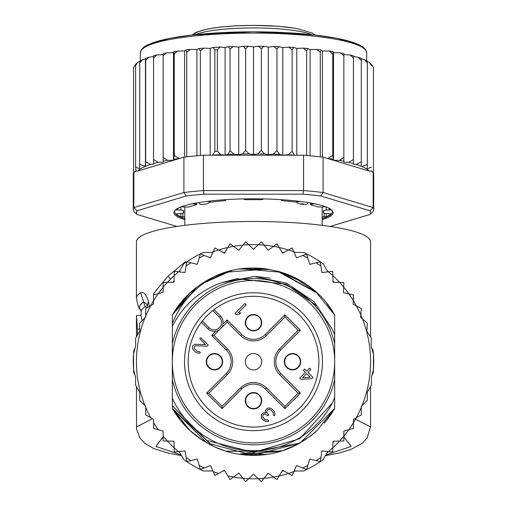 <?xml version="1.0" encoding="UTF-8"?>
<svg xmlns="http://www.w3.org/2000/svg" width="507" height="507" viewBox="0 0 507 507"><rect width="100%" height="100%" fill="white"/><g stroke="black" fill="none" stroke-linecap="round" stroke-linejoin="round"><path stroke-width="0.76" d="M172.329 361.713A81.171 81.171 0 0 0 249.957 442.807A81.171 81.171 0 0 0 334.671 361.713A81.171 81.171 0 0 0 257.043 280.618A81.171 81.171 0 0 0 172.329 361.713M253.5 330.881A8.194 8.194 0 0 0 261.688 323.041A8.194 8.194 0 0 0 253.5 314.492A8.194 8.194 0 0 0 245.312 322.332A8.194 8.194 0 0 0 253.5 330.881M214.474 369.907A8.194 8.194 0 0 0 222.662 362.068A8.194 8.194 0 0 0 214.474 353.518A8.194 8.194 0 0 0 206.286 361.352A8.194 8.194 0 0 0 214.474 369.907M253.5 408.934A8.194 8.194 0 0 0 261.688 401.094A8.194 8.194 0 0 0 253.5 392.538A8.194 8.194 0 0 0 245.312 400.378A8.194 8.194 0 0 0 253.5 408.934M292.526 369.907A8.194 8.194 0 0 0 300.714 362.068A8.194 8.194 0 0 0 292.526 353.518A8.194 8.194 0 0 0 284.338 361.352A8.194 8.194 0 0 0 292.526 369.907M220.165 329.075L219.575 329.556M218.618 330.19L217.972 330.526M217.503 330.729L216.787 330.976M222.763 325L222.516 325.716M222.313 326.178L221.977 326.831M221.344 327.788L220.862 328.378M253.5 353.518A8.194 8.194 0 0 0 245.312 361.352A8.194 8.194 0 0 0 253.5 369.907A8.194 8.194 0 0 0 261.688 362.068A8.194 8.194 0 0 0 253.5 353.518M204.733 312.939A68.971 68.971 0 0 0 206.907 412.565A68.971 68.971 0 0 0 306.336 406.044A68.971 68.971 0 0 0 300.093 310.861A68.971 68.971 0 0 0 204.733 312.939M219.423 317.148L212.82 310.544A65.365 65.365 0 0 0 202.337 321.032L208.935 327.63A7.415 7.415 0 0 0 219.189 327.858A7.415 7.415 0 0 0 219.423 317.148L220.526 316.045L214.062 309.581M213.308 310.157L212.82 310.544A65.365 65.365 0 0 1 303.573 403.73A65.365 65.365 0 0 1 209.98 410.486A65.365 65.365 0 0 1 202.337 321.032L201.951 321.52M201.368 322.275L207.832 328.739A8.974 8.974 0 0 0 220.241 329.005A8.974 8.974 0 0 0 221.052 316.622A8.974 8.974 0 0 0 221.052 316.615A8.974 8.974 0 0 0 220.526 316.045M261.308 322.686A7.808 7.808 0 0 0 253.5 314.879A7.808 7.808 0 0 0 245.692 322.686A7.808 7.808 0 0 0 253.5 330.494A7.808 7.808 0 0 0 261.308 322.686A7.808 7.808 0 0 1 253.5 330.494A7.808 7.808 0 0 1 245.692 322.686M245.692 400.739A7.808 7.808 0 0 0 253.5 408.541A7.808 7.808 0 0 0 261.308 400.739A7.808 7.808 0 0 0 253.5 392.931A7.808 7.808 0 0 0 245.692 400.739A7.808 7.808 0 0 1 253.5 392.931A7.808 7.808 0 0 1 261.308 400.739M292.526 369.514A7.808 7.808 0 0 0 300.328 361.713A7.808 7.808 0 0 0 292.526 353.905A7.808 7.808 0 0 0 284.719 361.713A7.808 7.808 0 0 0 292.526 369.514A7.808 7.808 0 0 1 284.719 361.713A7.808 7.808 0 0 1 292.526 353.905M214.474 353.905A7.808 7.808 0 0 0 206.672 361.713A7.808 7.808 0 0 0 214.474 369.514A7.808 7.808 0 0 0 222.281 361.713A7.808 7.808 0 0 0 214.474 353.905A7.808 7.808 0 0 1 222.281 361.713A7.808 7.808 0 0 1 214.474 369.514M222.06 406.392L208.814 393.147L227.364 374.603A18.227 18.227 0 0 0 227.364 348.822L213.903 335.361L227.149 322.116L240.61 335.577A18.227 18.227 0 0 0 266.39 335.577L284.94 317.027L284.94 314.822L300.391 330.272L298.186 330.272L279.636 348.822A18.227 18.227 0 0 0 279.636 374.603L298.186 393.147L300.391 393.147L284.94 408.604L284.94 406.392L266.39 387.849A18.227 18.227 0 0 0 240.61 387.849L222.06 406.392L222.06 408.604L206.609 393.147L208.814 393.147L227.364 374.603A18.227 18.227 0 0 0 227.364 348.822L213.903 335.361L211.692 335.361L215.843 331.21M298.186 393.147L284.94 406.392L266.39 387.849A18.227 18.227 0 0 0 240.61 387.849L241.712 388.951L222.06 408.604M284.94 317.027L298.186 330.272M227.149 322.116L227.149 319.904L241.712 334.474L240.61 335.577A18.227 18.227 0 0 0 266.39 335.577L265.288 334.474L284.94 314.822M302.654 377.683L306.672 373.665L310.189 377.183L302.654 377.683M311.634 378.634L312.908 377.366L307.939 372.398L310.899 369.438L309.657 368.196L306.697 371.156L304.625 369.083L303.357 370.351L305.429 372.423L299.719 378.133L300.962 379.369L311.634 378.634M267.747 408.034L265.421 410.359L265.199 411.411L265.814 412.869L263.304 412.894L261.187 415.005L261.574 417.933L263.228 420.005L266.137 421.647L267.81 421.628L268.862 420.994L267.829 419.954L265.738 419.98L264.489 419.156L262.841 417.084L262.639 416.038L263.285 414.568L264.546 414.137L265.383 414.124L267.873 415.772L268.716 414.929L266.859 412.647L266.663 411.602L267.937 409.498L269.407 409.276L271.277 410.302L273.343 412.787L273.317 414.878L274.357 415.911L275.003 414.023L274.401 411.728L272.126 409.035L269.838 408.015L267.747 408.034M208.244 345.153L200.797 337.706L199.739 338.758L205.531 344.557L194.663 344.253L192.546 346.363L192.527 348.036L192.933 349.291L194.789 351.573L196.45 352.809L199.378 353.195L200.43 352.555L199.397 351.522L197.305 351.541L194.403 348.645L194.206 347.606L194.853 346.135L196.108 345.698L207.186 346.211L208.244 345.153M235.014 313.421L236.256 314.663L238.974 314.422L240.667 312.737L237.941 312.971L246.187 304.726L244.944 303.484L235.014 313.421M133.563 369.571L135.616 377.233L135.616 385.162L139.685 392.209L139.685 400.346L144.983 405.644A117.073 117.073 0 0 1 145.699 316.045L145.699 317.059L139.685 323.073L139.685 331.217L135.616 338.264L135.616 346.192L133.563 353.848L133.563 369.571A120.197 120.197 0 0 0 133.835 372.981L135.033 375.053L133.563 369.571A120.197 120.197 0 0 1 133.835 350.445L135.033 348.372L133.563 353.848M150.718 305.651A117.073 117.073 0 0 1 153.558 300.733L153.558 304.01L145.699 308.548L145.699 316.045A117.073 117.073 0 0 1 150.718 305.651M158.216 293.686A117.073 117.073 0 0 0 153.558 300.733L153.558 294.935L158.216 293.686A117.073 117.073 0 0 1 163.134 287.279L163.134 292.368L158.216 293.686L163.134 287.279L163.134 282.462L167.405 282.374A117.073 117.073 0 0 1 174.161 275.618L174.028 282.241L167.405 282.374L174.161 275.618L174.25 271.346L178.502 271.815A117.073 117.073 0 0 1 179.884 270.675L178.496 271.815A117.073 117.073 0 0 0 174.161 275.618M211.47 252.442A117.073 117.073 0 0 1 213.149 251.814L210.487 257.873L200.341 253.912A120.197 120.197 0 0 0 183.908 263.71L179.186 271.891M218.612 249.957A117.073 117.073 0 0 1 227.839 247.486L224.411 253.151L214.867 247.891L213.149 251.814A117.073 117.073 0 0 1 218.612 249.957M233.499 246.358A117.073 117.073 0 0 1 242.967 245.109L238.829 250.281L230.051 243.823L227.839 247.486A117.073 117.073 0 0 1 233.499 246.358M248.722 244.735A117.073 117.073 0 0 1 258.278 244.735L253.5 249.317L245.642 241.776L242.967 245.109A117.073 117.073 0 0 1 248.722 244.735M327.814 271.891L323.092 263.71A120.197 120.197 0 0 0 306.659 253.912L296.513 257.873L293.851 251.814A117.073 117.073 0 0 0 288.388 249.957L282.589 253.151L279.161 247.486A117.073 117.073 0 0 0 273.501 246.358L268.171 250.281L264.033 245.109A117.073 117.073 0 0 0 258.278 244.735L261.358 241.776L264.033 245.109A117.073 117.073 0 0 1 273.501 246.358L276.949 243.823L279.161 247.486A117.073 117.073 0 0 1 288.388 249.957L292.133 247.891L293.851 251.814A117.073 117.073 0 0 1 295.53 252.442M327.116 270.675A117.073 117.073 0 0 1 328.498 271.815L332.75 271.346L332.839 275.618A117.073 117.073 0 0 1 339.595 282.374L343.866 282.462L343.702 287.082A117.073 117.073 0 0 1 348.936 293.902L353.442 294.935L353.265 300.448A117.073 117.073 0 0 1 356.44 305.943L361.301 308.548L360.819 314.923A117.073 117.073 0 0 1 362.473 318.909L367.315 323.073L366.903 331.325L371.384 338.264L371.092 346.23L373.437 353.848A120.197 120.197 0 0 0 373.165 350.445L371.498 347.548M150.718 417.774A117.073 117.073 0 0 1 145.699 407.375L145.699 406.367L144.983 405.644A117.073 117.073 0 0 0 145.699 407.375L145.699 414.872L153.558 419.409L153.558 428.491L163.134 431.051L163.134 440.963L167.405 441.052A117.073 117.073 0 0 0 174.161 447.801L174.25 452.079L178.502 451.61A117.073 117.073 0 0 0 179.884 452.745M179.186 451.534L183.908 459.71A120.197 120.197 0 0 0 200.341 469.514L210.487 465.546L214.867 475.528L224.411 470.274L230.051 479.597L233.499 477.062A117.073 117.073 0 0 0 242.967 478.31L245.642 481.65L248.722 478.69A117.073 117.073 0 0 0 258.278 478.69L261.358 481.65L264.033 478.31A117.073 117.073 0 0 0 273.501 477.062L276.949 479.597L279.161 475.94A117.073 117.073 0 0 0 288.388 473.468L292.133 475.528L293.851 471.611A117.073 117.073 0 0 0 295.53 470.978M327.116 452.745A117.073 117.073 0 0 0 328.498 451.61L332.75 452.079L332.839 447.801A117.073 117.073 0 0 0 339.595 441.052L343.866 440.963L343.866 436.14A117.073 117.073 0 0 0 348.784 429.733L353.442 428.491L353.442 422.692A117.073 117.073 0 0 0 356.282 417.774L361.301 414.872L361.301 407.375A117.073 117.073 0 0 0 362.017 405.644L367.315 400.346L367.315 392.209L371.384 385.162L371.384 377.233L373.437 369.571L373.437 353.848A120.197 120.197 0 0 1 373.165 372.981L371.967 375.053L373.437 369.571M186.031 262.233L185.473 261.675L167.956 276.169L153.463 293.686L154.47 294.687M170.713 278.926L167.956 276.169M221.534 282.703C199.669 290.574 183.268 305.106 172.329 326.286L172.329 343.809A83.123 83.123 0 0 1 334.671 343.809L334.671 334.785L332.389 329.455L316.723 305.784L286.182 284.218L237.054 278.66L221.534 282.703L254.127 276.486L286.62 283.179L314.099 301.779L332.389 329.455M334.671 343.809L334.671 379.616A83.123 83.123 0 0 1 172.329 379.616L172.329 398.153A88.979 88.979 0 0 0 332.319 402.995L334.671 397.431L334.671 408.439A93.662 93.662 0 0 1 326.831 419.973L334.671 408.439L300.226 442.884L253.418 455.368L206.748 442.871L172.329 408.439L172.329 405.815L206.767 440.418L253.5 452.402L299.789 438.707L332.319 402.995M200.341 469.514L199.15 465.407L200.341 469.514A120.197 120.197 0 0 0 203.427 470.978L212.87 470.978M294.13 470.978L303.573 470.978A120.197 120.197 0 0 0 323.092 459.71L327.814 451.534M212.87 252.442L203.427 252.442A120.197 120.197 0 0 0 200.341 253.912L197.305 264.375L186.722 261.77L185.08 272.544L178.502 271.815M306.659 253.912L307.85 258.019L306.659 253.912A120.197 120.197 0 0 0 303.573 252.442L294.13 252.442M186.722 461.649L186.075 457.422L186.722 461.649L197.305 459.044L199.15 465.407A117.073 117.073 0 0 0 204.321 467.955M174.059 442.649L173.198 441.166M174.059 280.77L173.198 282.253M283.876 470.978L282.158 470.978M223.124 470.978L224.842 470.978M227.839 475.94A117.073 117.073 0 0 0 233.499 477.062L238.829 473.139L242.967 478.31A117.073 117.073 0 0 0 248.722 478.69L253.5 474.102L258.278 478.69A117.073 117.073 0 0 0 264.033 478.31L268.171 473.139L273.501 477.062A117.073 117.073 0 0 0 279.161 475.94L282.589 470.274L288.388 473.468A117.073 117.073 0 0 0 293.851 471.611L296.513 465.546L306.659 469.514L309.695 459.044L320.278 461.649L321.92 450.875L328.498 451.61A117.073 117.073 0 0 0 332.839 447.801L332.972 441.185L339.595 441.052A117.073 117.073 0 0 0 343.866 436.14L343.866 431.051L348.784 429.733A117.073 117.073 0 0 0 353.442 422.692L353.442 419.409L356.282 417.774A117.073 117.073 0 0 0 361.301 407.375L361.301 406.367L362.017 405.644A117.073 117.073 0 0 0 362.473 318.909L360.635 317.338L360.819 314.923A117.073 117.073 0 0 0 356.44 305.943L353.151 304.181L353.265 300.448A117.073 117.073 0 0 0 348.936 293.902L343.505 292.653L343.702 287.082A117.073 117.073 0 0 0 339.595 282.374L332.972 282.241L332.839 275.618A117.073 117.073 0 0 0 328.498 271.815L321.92 272.544L320.278 261.77L309.695 264.375L307.85 258.019A117.073 117.073 0 0 0 302.679 255.465M306.659 469.514L307.85 465.407A117.073 117.073 0 0 1 302.679 467.955M320.278 461.649L320.925 457.422A117.073 117.073 0 0 1 316.127 460.629M332.941 442.649L333.802 441.166M190.873 460.629A117.073 117.073 0 0 1 186.075 457.422L185.08 450.875L178.502 451.61A117.073 117.073 0 0 1 174.161 447.801L174.028 441.185L167.405 441.052A117.073 117.073 0 0 1 163.134 436.14M334.671 379.616L334.671 408.439L317.363 430.221A93.662 93.662 0 0 1 309.143 437.047M297.058 444.626A93.662 93.662 0 0 1 225.881 451.205M224.715 450.837A93.662 93.662 0 0 1 214.074 446.667M201.628 439.689A93.662 93.662 0 0 1 172.329 408.439L172.329 398.153M172.329 326.286L172.329 323.523C180.15 304.016 193.389 288.749 212.059 277.722A93.662 93.662 0 0 1 225.685 272.278M239.272 269.141A93.662 93.662 0 0 1 267.721 269.141M281.296 272.272A93.662 93.662 0 0 1 317.363 293.198L279.091 271.619M172.329 323.523L172.329 314.986A93.662 93.662 0 0 1 212.059 277.722C254.058 255.604 311.704 272.76 334.671 314.986L326.825 303.446A93.662 93.662 0 0 1 334.671 314.986L334.671 335.336M332.941 280.77L333.802 282.253M320.278 261.77L320.925 265.998A117.073 117.073 0 0 0 316.127 262.797M223.124 252.442L224.842 252.442M283.876 252.442L282.158 252.442M200.341 253.912L199.15 258.019A117.073 117.073 0 0 1 204.321 255.465M186.722 261.77L186.075 265.998A117.073 117.073 0 0 1 190.873 262.797M326.812 303.427L334.671 314.986L326.831 303.452L334.671 314.986L334.671 334.785L334.671 314.986L334.671 334.785L334.671 314.986L334.671 334.785L334.671 314.986L326.812 303.42L334.671 314.986L315.278 291.322M326.914 419.872L334.671 408.439L334.671 397.431L334.671 408.439L334.671 397.431L334.671 408.439L334.671 397.431L334.671 408.439L329.271 416.76L324.227 423.111M306.931 438.637L294.542 445.9M239.659 454.342L281.062 451.224L225.919 451.217M212.623 445.983L172.329 408.439L172.329 405.815L172.329 408.439L172.329 405.815L172.329 408.439L172.329 405.815L172.329 408.439L180.467 420.354M310.816 435.786L299.225 443.448M282.767 450.679L241.484 454.595M230.324 452.459L227.06 451.56M214.467 446.851L202.116 440.013L189.77 430.348M298.94 443.612L294.174 446.078M225.799 451.179L214.277 446.762M202.534 440.291L201 439.277M172.329 408.439L180.175 419.98L172.329 408.439L189.688 430.266M317.407 430.177L309.194 437.009M304.834 440.051L294.041 446.141M281.036 451.23L225.716 451.154L216.337 447.681M212.579 445.957L200.614 439.005M326.825 419.986L334.671 408.439L327.395 419.257M309.289 436.939L317.306 430.272L309.283 436.945M299.624 443.226L239.374 454.297M204.27 441.394L200.518 438.942M189.612 430.196L180.277 420.107M298.56 443.821L281.512 451.084M267.462 454.323L239.513 454.323M225.659 451.135L215.012 447.098M256.079 276.518L270.073 278.109L256.079 276.518M196.532 287.368L172.329 314.986L189.77 293.078M267.056 269.04L225.926 272.202L201.019 284.135L231.648 270.637M253.386 268.051L268.159 269.204M279.687 271.79L317.369 293.204M200.696 284.357L212.788 277.367M225.285 272.405L231.674 270.63M253.728 268.051L268.349 269.236M278.425 271.429L303.116 282.272M189.694 293.154L172.329 314.986L185.023 297.812M189.662 293.179L196.266 287.57M212.395 277.551L200.563 284.446L225.856 272.227M240.996 268.887L268.323 269.236M240.61 268.944L270.079 269.534M277.297 271.125L317.35 293.192M180.188 303.42L189.631 293.204M240.103 269.014L269.901 269.502M276.847 271.011L281.068 272.202M294.352 277.43L317.211 293.059M172.329 314.986L189.738 293.109M202.204 283.35L212.959 277.285M226.04 272.17L229.798 271.099M241.63 268.805L281.201 272.246M294.428 277.468L303.104 282.266M180.213 303.395L189.574 293.261M200.626 284.408L212.465 277.519M294.054 277.285L303.566 282.557M172.329 343.809L172.329 379.616M296.107 201.957L297.495 203.041L300.252 203.884L302.381 203.694L305.119 204.663L307.489 203.782L308.079 202.553M300.252 203.884A68.686 11.927 0 0 1 302.064 204.188A68.686 11.927 0 0 1 303.813 204.498M203.187 204.498A68.686 11.927 0 0 1 206.748 203.884L203.187 204.498L200.259 204.378L198.915 202.559M206.748 203.884L210.893 201.957M322.186 216.793L326.204 216.781A78.046 13.556 180 0 0 330.659 213.891L326.172 213.51A3.124 0.545 0 0 1 323.46 212.972A3.124 0.545 0 0 1 323.472 212.927A70.245 12.2 180 0 0 323.745 211.85A70.245 12.2 180 0 0 323.472 210.773A3.124 0.545 0 0 1 323.46 210.728A3.124 0.545 0 0 1 326.172 210.19L330.659 209.809A78.046 13.556 180 0 0 327.237 207.407M179.763 207.407A78.046 13.556 180 0 0 176.341 209.809L180.828 210.19A3.124 0.545 0 0 1 183.54 210.728A3.124 0.545 0 0 1 183.528 210.773A70.245 12.2 180 0 0 183.255 211.85A70.245 12.2 180 0 0 183.528 212.927A3.124 0.545 0 0 1 183.54 212.972A3.124 0.545 0 0 1 180.828 213.51L176.341 213.891A78.046 13.556 180 0 0 180.796 216.781L184.814 216.793M135.667 64.522L133.873 66.93L133.563 68.287L133.563 172.824A120.197 20.869 180 0 0 133.303 174.186L133.303 209.543A120.197 20.869 0 0 1 133.835 207.585L136.877 210.83L186.265 195.975L183.908 192.527A120.197 20.869 0 0 1 203.427 190.569L204.112 194.187L302.888 194.187L303.573 190.569A120.197 20.869 0 0 1 323.092 192.527L320.735 195.975L370.123 210.83L373.165 207.585A120.197 20.869 0 0 1 373.697 209.543L373.697 174.186A120.197 20.869 180 0 0 373.437 172.824A120.197 20.869 180 0 0 373.165 172.228L371.967 171.873L371.967 171.03L369.147 171.024L323.092 157.17L323.092 192.527L373.165 207.585L373.165 172.228M139.704 61.385L137.524 62.602L135.616 65.58L135.971 64.25M139.774 61.36L139.685 164.401L145.446 166.416L145.699 161.879L150.718 164.452L153.558 164.167L153.558 159.515L158.216 162.373L163.134 162.145L163.134 157.354L167.64 160.37L173.476 160.294L174.25 155.421L179.339 158.545L137.853 171.024A117.073 20.331 0 0 1 145.217 166.461M145.446 166.416L145.446 58.806L142.638 59.649L139.685 62.944M373.437 68.527L373.089 66.835L371.384 64.465L371.384 65.58L369.432 62.57L367.315 61.372L367.315 62.944L364.482 59.706L361.301 58.825L361.301 166.258L361.301 161.879L356.282 164.452A117.073 20.331 0 0 1 361.301 166.258L362.017 166.556A117.073 20.331 0 0 1 369.147 171.024M322.186 219.607A79.612 13.822 180 0 0 333.112 212.617A79.612 13.822 180 0 0 331.863 210.183A79.612 13.822 180 0 0 253.5 198.795A79.612 13.822 180 0 0 175.137 210.183A79.612 13.822 180 0 0 173.888 212.617A79.612 13.822 180 0 0 184.814 219.607M184.814 218.568A78.832 13.689 0 0 1 174.668 211.85A78.832 13.689 0 0 1 175.549 209.809M176.867 226.433L136.877 214.41L133.835 211.501A120.197 20.869 0 0 1 133.303 209.543M373.697 209.543A120.197 20.869 0 0 1 373.165 211.501L370.123 214.41L330.133 226.433M370.123 210.83A117.073 20.331 0 0 1 370.123 214.41M136.877 214.41A117.073 20.331 0 0 1 136.877 210.83M302.888 194.187A117.073 20.331 0 0 1 320.735 195.975M203.427 190.569L303.573 190.569L303.573 155.212L203.427 155.212L203.427 190.569M186.265 195.975A117.073 20.331 0 0 1 204.112 194.187M137.853 171.024L135.623 171.214L135.623 171.689L133.835 172.228L133.835 207.585L183.908 192.527L183.908 157.17L179.339 158.545M133.835 172.228A120.197 20.869 180 0 0 133.563 172.824M323.092 157.17A120.197 20.869 180 0 0 320.278 156.834A120.197 20.869 180 0 0 306.659 155.465A120.197 20.869 180 0 0 303.573 155.212M203.427 155.212A120.197 20.869 180 0 0 200.341 155.465A120.197 20.869 180 0 0 186.722 156.834A120.197 20.869 180 0 0 183.908 157.17M331.451 209.809A78.832 13.689 0 0 1 332.332 211.85A78.832 13.689 0 0 1 322.186 218.568M327.661 158.545L332.75 155.421L333.524 160.294L339.36 160.37L343.866 157.354L343.866 161.264L343.866 54.541L350.172 54.965L353.442 55.821L353.442 163.596L353.442 56.562L358.094 57.228L361.301 58.362M333.524 160.294L333.524 52.684L333.086 51.67L332.75 53.964L329.265 50.998L322.395 50.985L321.197 49.99L320.278 52.297L316.755 49.407L310.088 49.559L307.857 48.514L306.659 50.934L303.199 48.114L296.81 48.425L293.794 47.436L292.133 49.889L288.813 47.145L282.792 47.595L279.034 46.688L276.949 49.185L273.843 46.511L268.273 47.094L263.843 46.283L261.358 48.824L258.538 46.219L253.5 46.929L248.462 46.219L245.642 48.824L243.157 46.283L238.727 47.094L233.157 46.511L230.051 49.185L230.051 150.642L233.835 154.147L238.727 154.705L242.625 153.944L245.642 150.287L249.064 153.875L253.5 154.534L257.936 153.875L261.358 150.287L264.375 153.944L268.273 154.705L273.165 154.147L276.949 150.642L279.496 154.362L282.792 155.205L288.065 154.762L292.133 151.346L294.434 155.212M230.051 150.642L227.884 154.35A117.073 20.331 0 0 1 233.835 154.147M230.051 49.185L228.277 46.676L225.108 47.557L220.133 47.043L217.351 49.749L217.351 151.206L220.754 154.667L225.108 155.161L227.884 154.35M212.566 155.212L214.867 151.346L214.867 49.889L213.206 47.436L210.19 48.425L203.801 48.114L200.341 50.934L200.341 155.465M339.36 160.37A117.073 20.331 0 0 1 343.866 161.264L343.866 162.145L348.784 162.373L353.442 159.515M373.437 68.287L373.437 172.824M371.384 65.58L371.384 64.465M371.384 170.91L371.967 171.03M367.315 168.799L367.315 62.944L367.315 168.799L371.384 167.044M367.315 164.401L362.017 166.556M348.784 162.373A117.073 20.331 0 0 1 353.442 163.596L353.442 164.167L356.282 164.452M135.623 171.214L135.971 171.138L135.616 167.044L139.774 168.825L139.685 164.401M135.616 65.58L135.616 167.044M192.565 203.725L195.347 204.099A3.124 0.545 0 0 1 196.57 204.53A3.124 0.545 0 0 1 196 204.841A70.245 12.2 180 0 0 189.808 206.71A3.124 0.545 0 0 1 185.777 206.983L181.259 206.812M224.607 199.739L225.45 200.094A3.124 0.545 0 0 1 225.685 200.297A3.124 0.545 0 0 1 223.879 200.791A70.245 12.2 180 0 0 213.149 201.868A3.124 0.545 0 0 1 208.878 201.754L207.205 201.374M263.317 198.902L263.07 199.232A3.124 0.545 0 0 1 259.698 199.701A70.245 12.2 180 0 0 247.302 199.701A3.124 0.545 0 0 1 243.93 199.232L243.683 198.902M299.795 201.374L298.122 201.754A3.124 0.545 0 0 1 293.851 201.868A70.245 12.2 180 0 0 283.121 200.791A3.124 0.545 0 0 1 281.315 200.297A3.124 0.545 0 0 1 281.55 200.094L282.393 199.739M325.741 206.812L321.223 206.983A3.124 0.545 0 0 1 317.192 206.71A70.245 12.2 180 0 0 311 204.841A3.124 0.545 0 0 1 310.43 204.53A3.124 0.545 0 0 1 311.653 204.099L314.435 203.725M184.605 157.088L184.605 50.985L177.735 50.998L174.25 53.964L174.25 155.421M174.25 53.964L173.914 51.67L173.476 52.684L166.486 52.874L163.134 55.89L163.134 157.354M177.735 50.998L173.914 51.67M173.476 160.294L173.476 52.684M333.086 51.67L329.265 50.998M332.75 53.964L332.75 155.421M322.395 157.088L322.395 50.985M316.755 49.407L321.197 49.99M320.278 52.297L320.278 156.834M310.088 155.776L310.088 49.559M306.659 50.934L306.659 155.465M296.81 155.212L296.81 48.425M292.133 49.889L292.133 151.346M282.792 155.205L282.792 47.595M276.949 49.185L276.949 150.642M268.273 154.705L268.273 47.094M261.358 48.824L261.358 150.287M253.5 46.929L253.5 154.534M245.642 48.824L245.642 150.287M238.727 154.705L238.727 47.094M225.108 155.161L225.108 47.557M210.19 155.212L210.19 48.425M200.341 50.934L199.143 48.514L196.912 49.559L190.245 49.407L186.722 52.297L186.722 156.834M196.912 155.776L196.912 49.559M186.722 52.297L185.803 49.99L184.605 50.985M190.245 49.407L185.803 49.99M361.301 161.879L361.301 58.647M361.301 60.422L358.094 57.228M353.442 58.058L350.172 54.965M343.866 157.354L343.866 53.539L339.36 52.76L333.524 52.684M343.866 55.89L340.514 52.874M158.216 162.373A117.073 20.331 0 0 0 153.558 163.596L153.558 56.562L148.906 57.228L145.699 60.422L145.699 161.879M145.699 60.422L145.56 58.419L148.906 57.228M163.134 55.89L163.134 53.539L166.486 52.874M167.64 160.37A117.073 20.331 0 0 0 163.134 161.264L163.134 54.541L156.828 54.965L153.558 58.058L153.558 159.515M153.558 58.058L153.558 55.821L156.828 54.965M366.669 60.808L366.669 52.741A113.169 19.653 180 0 0 366.669 52.601A113.169 19.653 180 0 0 253.088 33.094A113.169 19.653 180 0 0 140.331 52.741L140.331 60.808M136.434 327.395L136.491 335.666A117.073 20.331 180 0 0 136.427 336.344L136.427 336.857M139.685 329.024L137.473 329.024L137.473 335.045M137.473 329.024L136.446 315.481L136.427 327.186M141.878 320.88L141.13 315.481L136.446 315.481M145.179 306.672A112.389 19.52 180 0 0 141.111 311.875L140.547 309.885A113.955 19.786 -0 0 1 143.671 301.988L145.179 306.672L146.941 307.831M140.547 309.885C139.114 309.397 137.739 305.448 136.427 298.04A117.073 20.331 -0 0 1 140.667 292.621L143.677 301.988L146.479 303.82L147.48 307.521M140.667 292.621C143.652 291.462 146.257 294.491 148.488 301.69L149.343 306.45M370.573 337.003L370.573 241.807A117.073 20.331 180 0 0 253.5 221.477A117.073 20.331 180 0 0 136.427 241.807L136.427 298.04M151.498 419.175L136.427 426.951M370.573 426.951L355.502 419.175M221.052 316.622A8.974 8.974 0 0 0 221.052 316.615A8.974 8.974 0 0 1 220.241 329.005A8.974 8.974 0 0 1 207.832 328.739L208.935 327.63M300.391 330.272L280.739 349.925L279.636 348.822A18.227 18.227 0 0 0 279.636 374.603L280.739 373.494L300.391 393.147M284.94 408.604L265.288 388.951L266.39 387.849M280.739 349.925A16.668 16.668 0 0 0 280.739 373.494M241.712 334.474A16.668 16.668 0 0 0 265.288 334.474M222.998 324.055L227.149 319.904M206.609 393.147L226.261 373.494A16.668 16.668 0 0 0 226.261 349.925L211.692 335.361M226.261 349.925L227.364 348.822M226.261 373.494L227.364 374.603M265.288 388.951A16.668 16.668 0 0 0 241.712 388.951M213.149 471.611A117.073 117.073 0 0 0 218.612 473.468M153.558 422.692A117.073 117.073 0 0 0 158.216 429.733M167.405 282.374A117.073 117.073 0 0 0 163.134 287.279M195.252 34.641A63.223 10.977 0 0 1 253.5 27.929A63.223 10.977 0 0 1 298.129 31.13A63.223 10.977 0 0 1 311.748 34.641M295.923 28.443A60.099 10.438 180 0 0 233.207 26.009A60.099 10.438 180 0 0 193.693 34.812M323.472 212.927L323.472 210.773M183.528 210.773L183.528 212.927M173.914 159.28A117.073 20.331 0 0 1 178.762 158.539M328.238 158.539A117.073 20.331 0 0 1 333.086 159.28M288.065 154.762A117.073 20.331 0 0 1 294.174 155.123M273.165 154.147A117.073 20.331 0 0 1 279.496 154.362M257.936 153.875A117.073 20.331 0 0 1 264.375 153.944M242.625 153.944A117.073 20.331 0 0 1 249.064 153.875M212.826 155.123A117.073 20.331 0 0 1 220.754 154.667M214.867 151.346A120.197 20.869 0 0 1 217.351 151.206M217.351 49.749A120.197 20.869 180 0 0 214.867 49.889M145.458 166.359A117.073 20.331 0 0 1 150.718 164.452M176.753 51.226A117.073 20.331 180 0 0 174.066 51.644M332.934 51.644A117.073 20.331 180 0 0 330.247 51.226M320.817 49.946A117.073 20.331 180 0 0 317.642 49.572M307.578 48.545A117.073 20.331 180 0 0 303.997 48.235M293.426 47.468A117.073 20.331 180 0 0 289.535 47.233M278.597 46.72A117.073 20.331 180 0 0 274.496 46.581M263.329 46.321A117.073 20.331 180 0 0 259.121 46.27M247.879 46.27A117.073 20.331 180 0 0 243.671 46.321M232.504 46.581A117.073 20.331 180 0 0 228.651 46.714M219.537 47.126A117.073 20.331 180 0 0 213.574 47.468M203.003 48.235A117.073 20.331 180 0 0 199.422 48.545M189.358 49.572A117.073 20.331 180 0 0 186.183 49.946M326.204 213.51L326.204 216.781M324.15 216.933L324.15 213.314M182.85 213.314L182.85 216.933M180.796 213.51L180.796 216.781M183.528 210.678L183.54 212.972M180.828 210.19L180.828 206.976M177.684 208.631L177.684 210.12M195.347 204.099L195.347 203.18M225.45 200.094L225.45 199.682M281.55 199.682L281.55 200.094M311.653 203.18L311.653 204.099M329.316 210.12L329.316 208.631M326.172 206.976L326.172 210.19M323.46 212.972L323.472 210.678M364.045 48.533A111.61 19.38 180 0 0 253.5 31.827A111.61 19.38 180 0 0 142.955 48.533M136.713 387.063A117.073 20.331 180 0 0 136.427 388.489L136.51 386.714M148.488 301.69L147.245 306.247M343.866 436.831L351.161 446.433L325.881 454.88M181.113 454.874L155.839 446.433L163.134 436.831M191.995 35.002L196.241 32.264L207.382 29.032L220.203 27.08L235.502 25.825L253.817 25.35L278.051 26.25L296.456 28.443L312.312 33.031L315.005 35.002M322.186 225.342L322.186 206.913M184.814 225.342L184.814 206.913M140.331 52.741L141.605 49.261L144.381 46.726L148.253 44.559L169.56 38.38L192.064 34.989L253.145 31.802L314.536 34.945L337.161 38.323L358.55 44.47L362.638 46.739L365.395 49.261L366.669 52.741M133.563 67.811L133.873 66.93M135.781 64.136L137.524 62.602M139.736 61.144L142.638 59.649M364.482 59.706L367.315 61.176M369.432 62.57L371.384 64.313M373.089 66.835L373.437 67.811M303.199 48.114L307.857 48.514M288.813 47.145L293.794 47.436M273.843 46.511L279.034 46.688M258.538 46.219L263.843 46.283M248.462 46.219L243.157 46.283M233.157 46.511L228.277 46.676M220.133 47.043L213.206 47.436M203.801 48.114L199.143 48.514M196.57 204.53L196.57 202.958M225.685 200.297L225.685 199.669M281.315 199.669L281.315 200.297M310.43 202.958L310.43 204.53M141.111 315.481L141.111 311.875M136.427 388.489L136.56 429.093L139.856 437.959L144.527 443.131L153.881 448.638L168.844 453.239L181.563 455.654M325.437 455.654L338.277 453.214L350.635 449.627L362.163 443.391L367.081 438.061L370.573 426.805L370.573 386.568"/></g></svg>
